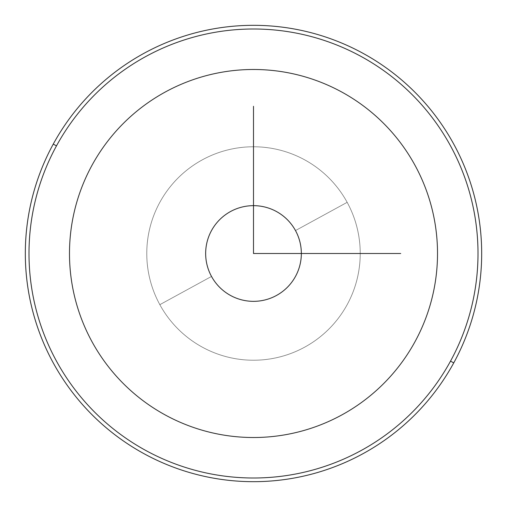 <?xml version="1.0" encoding="UTF-8"?>
<svg xmlns="http://www.w3.org/2000/svg" width="507" height="507" viewBox="0 0 507 507"><rect width="100%" height="100%" fill="white"/><g stroke="black" fill="none" stroke-linecap="round" stroke-linejoin="round"><path stroke-width="0.38" stroke-dasharray="2.54 1.9" d="M159.838 304.669A106.73 106.73 0 0 0 304.669 347.162A106.73 106.73 0 0 0 347.162 202.331L295.486 230.565A47.842 47.842 0 0 1 276.435 295.486A47.842 47.842 0 0 1 211.514 276.435L159.838 304.669L211.514 276.435A47.842 47.842 0 0 1 230.565 211.514A47.842 47.842 0 0 1 295.486 230.565L347.162 202.331A106.73 106.73 0 0 0 202.331 159.838A106.73 106.73 0 0 0 159.838 304.669A106.73 106.73 0 0 1 202.331 159.838A106.73 106.73 0 0 1 347.162 202.331A106.73 106.73 0 0 1 304.669 347.162A106.73 106.73 0 0 1 159.838 304.669M211.514 276.435A47.842 47.842 0 0 0 276.435 295.486A47.842 47.842 0 0 0 295.486 230.565A47.842 47.842 0 0 0 230.565 211.514A47.842 47.842 0 0 0 211.514 276.435M450.52 361.13A224.5 224.5 0 0 0 361.13 56.48A224.5 224.5 0 0 0 56.48 145.87A224.5 224.5 0 0 0 145.87 450.52A224.5 224.5 0 0 0 450.52 361.13L453.746 362.898A228.182 228.182 0 0 0 362.898 53.254A228.182 228.182 0 0 0 53.254 144.102L56.48 145.87A224.5 224.5 0 0 1 361.13 56.48A224.5 224.5 0 0 1 450.52 361.13A224.5 224.5 0 0 1 145.87 450.52A224.5 224.5 0 0 1 56.48 145.87L53.254 144.102A228.182 228.182 0 0 0 144.102 453.746A228.182 228.182 0 0 0 453.746 362.898L450.52 361.13M53.254 144.102A228.182 228.182 0 0 1 362.898 53.254A228.182 228.182 0 0 1 453.746 362.898A228.182 228.182 0 0 1 144.102 453.746A228.182 228.182 0 0 1 53.254 144.102"/><path stroke-width="0.76" d="M295.486 230.565A47.842 47.842 0 0 1 276.435 295.486A47.842 47.842 0 0 1 211.514 276.435A47.842 47.842 0 0 1 230.565 211.514A47.842 47.842 0 0 1 295.486 230.565A47.842 47.842 0 0 0 230.565 211.514A47.842 47.842 0 0 0 211.514 276.435A47.842 47.842 0 0 0 276.435 295.486A47.842 47.842 0 0 0 295.486 230.565M453.746 362.898A228.182 228.182 0 0 0 362.898 53.254A228.182 228.182 0 0 0 53.254 144.102A228.182 228.182 0 0 0 144.102 453.746A228.182 228.182 0 0 0 453.746 362.898L450.52 361.13A224.5 224.5 0 0 0 361.13 56.48A224.5 224.5 0 0 0 56.48 145.87L53.254 144.102A228.182 228.182 0 0 1 362.898 53.254A228.182 228.182 0 0 1 453.746 362.898A228.182 228.182 0 0 1 144.102 453.746A228.182 228.182 0 0 1 53.254 144.102L56.48 145.87A224.5 224.5 0 0 0 145.87 450.52A224.5 224.5 0 0 0 450.52 361.13L453.746 362.898M56.48 145.87A224.5 224.5 0 0 1 361.13 56.48A224.5 224.5 0 0 1 450.52 361.13A224.5 224.5 0 0 1 145.87 450.52A224.5 224.5 0 0 1 56.48 145.87M253.5 106.286L253.5 253.5L400.714 253.5M437.516 253.5A184.016 184.016 0 0 0 253.5 69.484A184.016 184.016 0 0 0 69.484 253.5A184.016 184.016 0 0 0 253.5 437.516A184.016 184.016 0 0 0 437.516 253.5"/></g></svg>
